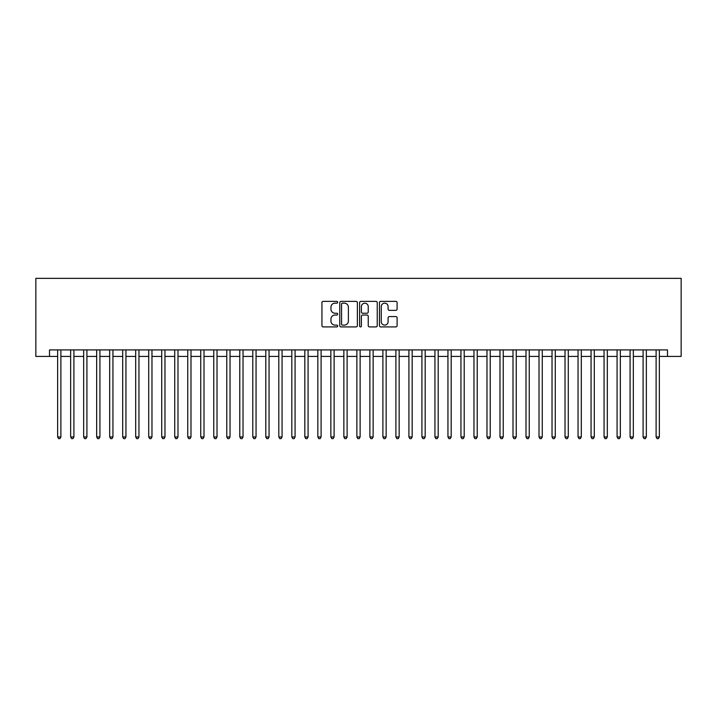 <?xml version="1.0" encoding="UTF-8"?>
<svg xmlns="http://www.w3.org/2000/svg" width="717" height="717" viewBox="0 0 717 717"><rect width="100%" height="100%" fill="white"/><g stroke="black" fill="none" stroke-linecap="round" stroke-linejoin="round"><path stroke-width="1.08" d="M337.68 302.26A0.896 0.896 0 0 0 336.793 301.364L323.224 301.364A1.273 1.273 0 0 0 321.942 302.646L321.942 325.626A1.273 1.273 0 0 0 323.224 326.907L336.793 326.907A0.896 0.896 0 0 0 337.68 326.011A0.896 0.896 0 0 0 336.793 325.115L335.036 325.115A4.087 4.087 0 0 1 330.949 321.028L330.949 319.119A4.087 4.087 0 0 1 335.036 315.032L336.793 315.032A0.896 0.896 0 0 0 337.68 314.136A0.896 0.896 0 0 0 336.793 313.239L335.036 313.239A4.087 4.087 0 0 1 330.949 309.152L330.949 307.243A4.087 4.087 0 0 1 335.036 303.157L336.793 303.157A0.896 0.896 0 0 0 337.68 302.26M395.82 310.371A1.273 1.273 0 0 0 397.101 309.09L397.101 302.646A1.273 1.273 0 0 0 395.82 301.364L380.754 301.364A1.273 1.273 0 0 0 379.472 302.646L379.472 325.626A1.273 1.273 0 0 0 380.754 326.907L395.82 326.907A1.273 1.273 0 0 0 397.101 325.626L397.101 317.837A1.273 1.273 0 0 0 395.82 316.564L389.376 316.564A1.273 1.273 0 0 0 388.094 317.837L388.094 321.7A3.415 3.415 0 0 1 384.679 325.115A3.415 3.415 0 0 1 381.265 321.7L381.265 306.571A3.415 3.415 0 0 1 384.679 303.157A3.415 3.415 0 0 1 388.094 306.571L388.094 309.09A1.273 1.273 0 0 0 389.376 310.371L395.82 310.371M49.509 356.421L49.509 349.914L667.491 349.914L667.491 356.421L681.15 356.421L681.15 278.357L35.85 278.357L35.85 356.421L57.638 356.421M357.38 302.646A1.273 1.273 0 0 0 356.107 301.364L341.041 301.364A1.273 1.273 0 0 0 339.759 302.646L339.759 325.626A1.273 1.273 0 0 0 341.041 326.907L356.107 326.907A1.273 1.273 0 0 0 357.38 325.626L357.38 302.646M360.893 301.364L375.959 301.364A1.273 1.273 0 0 1 377.241 302.646L377.241 325.626A1.273 1.273 0 0 1 375.959 326.907L369.515 326.907A1.273 1.273 0 0 1 368.233 325.626L368.233 316.305A1.273 1.273 0 0 0 366.961 315.032L362.685 315.032A1.273 1.273 0 0 0 361.404 316.305L361.404 326.011A0.896 0.896 0 0 1 360.508 326.907A0.896 0.896 0 0 1 359.62 326.011L359.62 302.646A1.273 1.273 0 0 1 360.893 301.364M60.891 356.421L70.651 356.421M73.905 356.421L83.665 356.421M86.918 356.421L96.67 356.421M99.923 356.421L109.683 356.421M112.936 356.421L122.697 356.421M125.941 356.421L135.701 356.421M138.955 356.421L148.715 356.421M151.968 356.421L161.719 356.421M164.973 356.421L174.733 356.421M177.986 356.421L187.746 356.421M190.991 356.421L200.751 356.421M204.004 356.421L213.765 356.421M217.018 356.421L226.769 356.421M230.023 356.421L239.783 356.421M243.036 356.421L252.796 356.421M256.05 356.421L265.801 356.421M269.054 356.421L278.814 356.421M282.068 356.421L291.819 356.421M295.072 356.421L304.833 356.421M308.086 356.421L317.846 356.421M321.099 356.421L330.851 356.421M334.104 356.421L343.864 356.421M347.118 356.421L356.878 356.421M360.122 356.421L369.882 356.421M373.136 356.421L382.896 356.421M386.149 356.421L395.901 356.421M399.154 356.421L408.914 356.421M412.167 356.421L421.928 356.421M425.181 356.421L434.932 356.421M438.186 356.421L447.946 356.421M451.199 356.421L460.95 356.421M464.204 356.421L473.964 356.421M477.217 356.421L486.977 356.421M490.231 356.421L499.982 356.421M503.235 356.421L512.996 356.421M516.249 356.421L526.009 356.421M529.254 356.421L539.014 356.421M542.267 356.421L552.027 356.421M555.281 356.421L565.032 356.421M568.285 356.421L578.045 356.421M581.299 356.421L591.059 356.421M594.303 356.421L604.064 356.421M607.317 356.421L617.077 356.421M620.33 356.421L630.082 356.421M633.335 356.421L643.095 356.421M646.349 356.421L656.109 356.421M659.362 356.421L667.491 356.421M342.439 303.157A0.896 0.896 0 0 0 341.552 304.044L341.552 324.227A0.896 0.896 0 0 0 342.439 325.115L344.294 325.115A4.087 4.087 0 0 0 348.381 321.028L348.381 307.243A4.087 4.087 0 0 0 344.294 303.157L342.439 303.157M368.233 306.634A3.415 3.415 0 0 0 364.819 303.219A3.415 3.415 0 0 0 361.404 306.634L361.404 311.967A1.273 1.273 0 0 0 362.685 313.239L366.961 313.239A1.273 1.273 0 0 0 368.233 311.967L368.233 306.634M60.891 349.914L60.891 436.949L57.638 436.949L57.638 349.914M60.891 436.949L59.914 438.643L58.615 438.643L57.638 436.949M73.905 349.914L73.905 436.949L70.651 436.949L70.651 349.914M73.905 436.949L72.928 438.643L71.628 438.643L70.651 436.949M86.918 349.914L86.918 436.949L83.665 436.949L83.665 349.914M86.918 436.949L85.941 438.643L84.642 438.643L83.665 436.949M99.923 349.914L99.923 436.949L96.67 436.949L96.67 349.914M99.923 436.949L98.946 438.643L97.646 438.643L96.67 436.949M112.936 349.914L112.936 436.949L109.683 436.949L109.683 349.914M112.936 436.949L111.96 438.643L110.66 438.643L109.683 436.949M125.941 349.914L125.941 436.949L122.697 436.949L122.697 349.914M125.941 436.949L124.973 438.643L123.665 438.643L122.697 436.949M138.955 349.914L138.955 436.949L135.701 436.949L135.701 349.914M138.955 436.949L137.978 438.643L136.678 438.643L135.701 436.949M151.968 349.914L151.968 436.949L148.715 436.949L148.715 349.914M151.968 436.949L150.991 438.643L149.692 438.643L148.715 436.949M164.973 349.914L164.973 436.949L161.719 436.949L161.719 349.914M164.973 436.949L163.996 438.643L162.696 438.643L161.719 436.949M177.986 349.914L177.986 436.949L174.733 436.949L174.733 349.914M177.986 436.949L177.009 438.643L175.71 438.643L174.733 436.949M190.991 349.914L190.991 436.949L187.746 436.949L187.746 349.914M190.991 436.949L190.023 438.643L188.714 438.643L187.746 436.949M204.004 349.914L204.004 436.949L200.751 436.949L200.751 349.914M204.004 436.949L203.028 438.643L201.728 438.643L200.751 436.949M217.018 349.914L217.018 436.949L213.765 436.949L213.765 349.914M217.018 436.949L216.041 438.643L214.742 438.643L213.765 436.949M230.023 349.914L230.023 436.949L226.769 436.949L226.769 349.914M230.023 436.949L229.046 438.643L227.746 438.643L226.769 436.949M243.036 349.914L243.036 436.949L239.783 436.949L239.783 349.914M243.036 436.949L242.059 438.643L240.76 438.643L239.783 436.949M256.05 349.914L256.05 436.949L252.796 436.949L252.796 349.914M256.05 436.949L255.073 438.643L253.773 438.643L252.796 436.949M269.054 349.914L269.054 436.949L265.801 436.949L265.801 349.914M269.054 436.949L268.077 438.643L266.778 438.643L265.801 436.949M282.068 349.914L282.068 436.949L278.814 436.949L278.814 349.914M282.068 436.949L281.091 438.643L279.791 438.643L278.814 436.949M295.072 349.914L295.072 436.949L291.819 436.949L291.819 349.914M295.072 436.949L294.104 438.643L292.796 438.643L291.819 436.949M308.086 349.914L308.086 436.949L304.833 436.949L304.833 349.914M308.086 436.949L307.109 438.643L305.809 438.643L304.833 436.949M321.099 349.914L321.099 436.949L317.846 436.949L317.846 349.914M321.099 436.949L320.123 438.643L318.823 438.643L317.846 436.949M334.104 349.914L334.104 436.949L330.851 436.949L330.851 349.914M334.104 436.949L333.127 438.643L331.828 438.643L330.851 436.949M347.118 349.914L347.118 436.949L343.864 436.949L343.864 349.914M347.118 436.949L346.141 438.643L344.841 438.643L343.864 436.949M360.122 349.914L360.122 436.949L356.878 436.949L356.878 349.914M360.122 436.949L359.154 438.643L357.846 438.643L356.878 436.949M373.136 349.914L373.136 436.949L369.882 436.949L369.882 349.914M373.136 436.949L372.159 438.643L370.859 438.643L369.882 436.949M386.149 349.914L386.149 436.949L382.896 436.949L382.896 349.914M386.149 436.949L385.172 438.643L383.873 438.643L382.896 436.949M399.154 349.914L399.154 436.949L395.901 436.949L395.901 349.914M399.154 436.949L398.177 438.643L396.877 438.643L395.901 436.949M412.167 349.914L412.167 436.949L408.914 436.949L408.914 349.914M412.167 436.949L411.191 438.643L409.891 438.643L408.914 436.949M425.181 349.914L425.181 436.949L421.928 436.949L421.928 349.914M425.181 436.949L424.204 438.643L422.896 438.643L421.928 436.949M438.186 349.914L438.186 436.949L434.932 436.949L434.932 349.914M438.186 436.949L437.209 438.643L435.909 438.643L434.932 436.949M451.199 349.914L451.199 436.949L447.946 436.949L447.946 349.914M451.199 436.949L450.222 438.643L448.923 438.643L447.946 436.949M464.204 349.914L464.204 436.949L460.95 436.949L460.95 349.914M464.204 436.949L463.227 438.643L461.927 438.643L460.95 436.949M477.217 349.914L477.217 436.949L473.964 436.949L473.964 349.914M477.217 436.949L476.24 438.643L474.941 438.643L473.964 436.949M490.231 349.914L490.231 436.949L486.977 436.949L486.977 349.914M490.231 436.949L489.254 438.643L487.954 438.643L486.977 436.949M503.235 349.914L503.235 436.949L499.982 436.949L499.982 349.914M503.235 436.949L502.258 438.643L500.959 438.643L499.982 436.949M516.249 349.914L516.249 436.949L512.996 436.949L512.996 349.914M516.249 436.949L515.272 438.643L513.972 438.643L512.996 436.949M529.254 349.914L529.254 436.949L526.009 436.949L526.009 349.914M529.254 436.949L528.286 438.643L526.977 438.643L526.009 436.949M542.267 349.914L542.267 436.949L539.014 436.949L539.014 349.914M542.267 436.949L541.29 438.643L539.991 438.643L539.014 436.949M555.281 349.914L555.281 436.949L552.027 436.949L552.027 349.914M555.281 436.949L554.304 438.643L553.004 438.643L552.027 436.949M568.285 349.914L568.285 436.949L565.032 436.949L565.032 349.914M568.285 436.949L567.308 438.643L566.009 438.643L565.032 436.949M581.299 349.914L581.299 436.949L578.045 436.949L578.045 349.914M581.299 436.949L580.322 438.643L579.022 438.643L578.045 436.949M594.303 349.914L594.303 436.949L591.059 436.949L591.059 349.914M594.303 436.949L593.335 438.643L592.027 438.643L591.059 436.949M607.317 349.914L607.317 436.949L604.064 436.949L604.064 349.914M607.317 436.949L606.34 438.643L605.04 438.643L604.064 436.949M620.33 349.914L620.33 436.949L617.077 436.949L617.077 349.914M620.33 436.949L619.354 438.643L618.054 438.643L617.077 436.949M633.335 349.914L633.335 436.949L630.082 436.949L630.082 349.914M633.335 436.949L632.358 438.643L631.059 438.643L630.082 436.949M646.349 349.914L646.349 436.949L643.095 436.949L643.095 349.914M646.349 436.949L645.372 438.643L644.072 438.643L643.095 436.949M659.362 349.914L659.362 436.949L656.109 436.949L656.109 349.914M659.362 436.949L658.385 438.643L657.086 438.643L656.109 436.949"/></g></svg>

